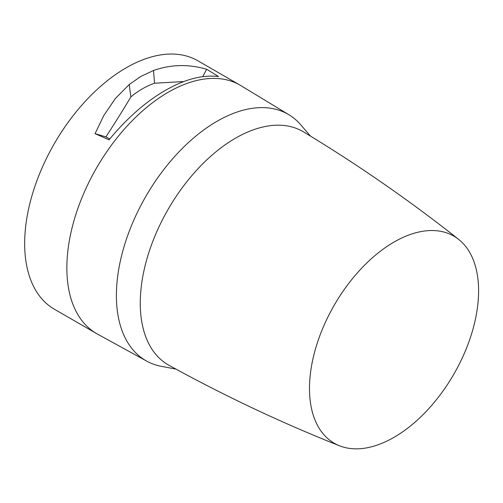 <?xml version="1.0" encoding="UTF-8"?>
<svg xmlns="http://www.w3.org/2000/svg" width="503" height="503" viewBox="0 0 503 503"><rect width="100%" height="100%" fill="white"/><g stroke="black" fill="none" stroke-linecap="round" stroke-linejoin="round"><path stroke-width="0.75" d="M310.521 136.124L300.027 123.989A142.242 82.127 120 0 0 288.967 114.785A142.242 82.127 120 0 0 216.975 121.311A142.242 82.127 120 0 0 123.813 247.457A142.242 82.127 120 0 0 146.738 361.135A142.242 82.127 120 0 0 160.237 366.109L175.993 369.133M288.967 114.785L240.887 85.636A143.443 82.819 120 0 0 240.013 85.12A143.443 82.819 120 0 0 168.285 92.219A143.443 82.819 120 0 0 74.576 218.629A143.443 82.819 120 0 0 96.563 333.571A143.443 82.819 120 0 0 97.456 334.074L146.738 361.135M183.909 81.53L154.559 83.228L153.497 70.508C170.875 64.403 188.587 63.982 206.626 69.244L218.598 76.569C202.564 74.57 184.783 79.197 165.242 90.465C145.681 101.757 126.951 118.205 109.05 139.815L95.054 133.666L103.876 115.388L115.42 98.456L129.214 84.529L130.881 96.897C123.977 108.56 115.652 121.889 105.913 136.885L95.054 133.666M153.497 70.508L140.903 76.412L129.214 84.529M96.563 333.571L54.368 309.213A143.443 82.819 -60 0 1 32.381 194.265A143.443 82.819 -60 0 1 126.09 67.861A143.443 82.819 -60 0 1 197.817 60.756L240.013 85.12M105.913 136.885L109.755 138.954M154.559 83.228C146.046 86.239 138.149 90.798 130.881 96.897M202.772 76.632L206.626 69.244M339.512 445.79C281.12 422.614 224.256 395.773 168.926 365.253A134.71 77.776 -60 0 1 147.31 257.567A134.71 77.776 -60 0 1 235.517 138.168A134.71 77.776 -60 0 1 303.623 131.943C357.721 164.6 409.404 200.427 458.667 239.409A119.582 69.043 -60 0 1 470.72 336.557A119.582 69.043 -60 0 1 394.038 437.321A119.582 69.043 -60 0 1 339.512 445.79A119.582 69.043 -60 0 1 314.62 352.018A119.582 69.043 -60 0 1 394.038 242.044A119.582 69.043 -60 0 1 458.667 239.409"/></g></svg>
